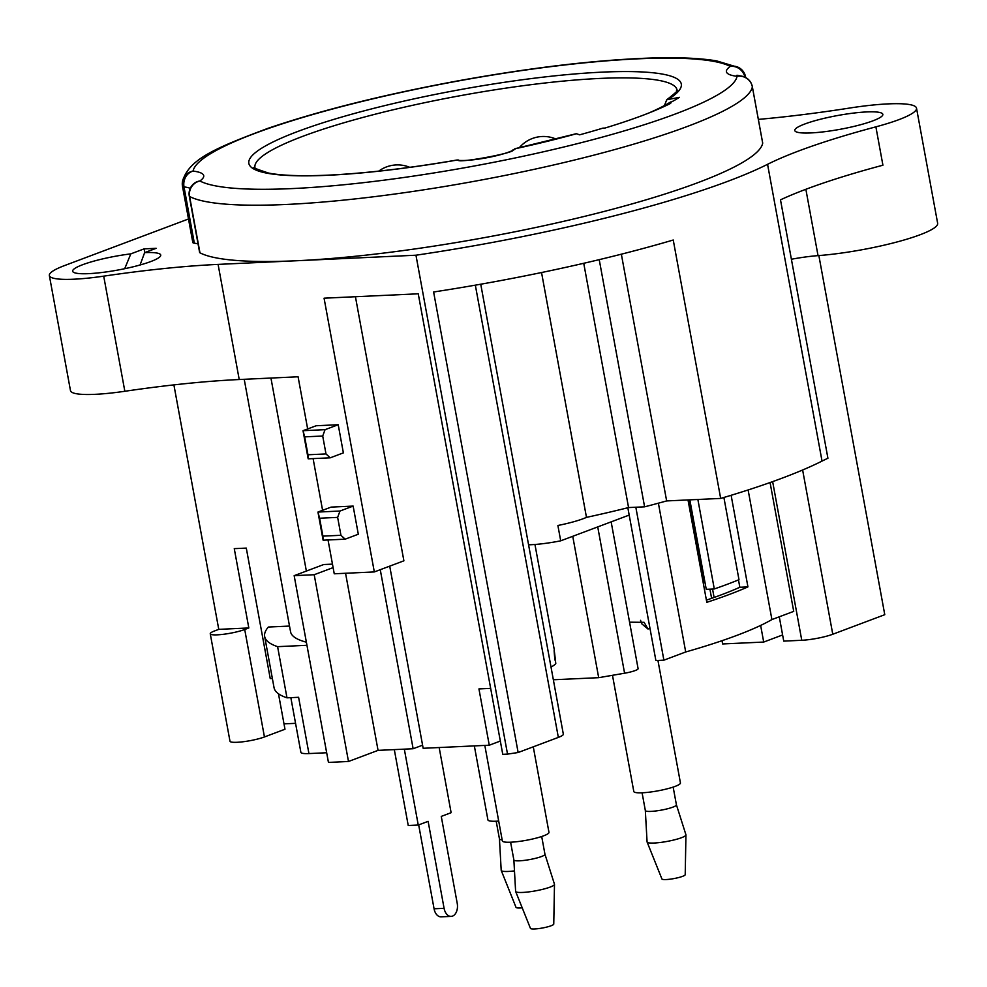 <?xml version="1.0" encoding="UTF-8"?>
<svg xmlns="http://www.w3.org/2000/svg" width="987" height="987" viewBox="0 0 987 987"><rect width="100%" height="100%" fill="white"/><g stroke="black" fill="none" stroke-linecap="round" stroke-linejoin="round"><path stroke-width="1.48" d="M422.584 745.185L413.134 748.738L378.058 750.367L348.485 761.483L328.449 762.42L294.163 575.655L314.199 574.718L333.112 567.611M332.471 564.132L323.748 564.527L294.163 575.655M348.485 761.483L314.199 574.718M378.058 750.367L345.561 573.262M380.266 569.696L413.134 748.738M270.944 378.046L306.365 571.066M277.594 646.658A289.697 45.316 169.6 0 1 264.664 636.516L274.053 687.692A289.697 45.316 -10.4 0 0 286.983 697.834L277.594 646.658L306.945 645.301M286.983 697.834L298.605 697.291L308.931 753.574L326.672 752.748M528.576 544.787A39.505 6.181 -10.4 0 0 560.702 540.827L629.188 515.078M355.431 296.729L403.893 560.813L374.32 571.929L334.248 573.792L328.029 539.963M272.363 678.476L270.241 678.575L246.294 548.093L234.264 548.649L248.823 627.954L244.714 629.509A19.752 3.084 169.6 0 1 223.407 634.296A19.752 3.084 169.6 0 1 210.256 633.765A19.752 3.084 169.6 0 1 214.66 630.903L218.769 629.361L248.823 627.954M760.644 625.425L763.704 642.056L722.62 643.956L722.028 640.686M714.094 597.468L712.54 589.029M779.274 616.801L783.74 641.118L801.765 640.279A22.38 3.504 -10.4 0 0 832.769 634.246L884.771 614.691L818.865 255.571M758.349 119.39A263.356 41.195 -10.4 0 0 849.61 108.052A79.009 12.362 169.6 0 1 916.516 108.163A79.009 12.362 169.6 0 1 875.876 126.842A263.356 41.195 -10.4 0 0 767.565 164.311A329.202 51.497 169.6 0 1 415.959 255.214L296.988 260.728A289.697 45.316 -10.4 0 0 595.926 213.55A289.697 45.316 -10.4 0 0 762.692 143.14A13.164 2.06 -10.4 0 0 762.692 143.029A13.164 2.06 -10.4 0 0 762.643 142.918M810.87 132.924A44.773 7.008 -10.4 0 0 855.013 126.151A44.773 7.008 -10.4 0 0 882.489 115.541A44.773 7.008 -10.4 0 0 837.544 115.541A44.773 7.008 -10.4 0 0 795.534 131.493A44.773 7.008 -10.4 0 0 810.87 132.924M762.692 143.14L752.353 86.856A13.164 12.979 -170.1 0 0 737.055 76.32A276.533 43.255 169.6 0 1 491.834 162.67A276.533 43.255 169.6 0 1 199.905 180.991A13.164 12.757 117.6 0 0 189.615 196.512A13.164 2.06 169.6 0 1 189.294 196.166L199.621 252.45A13.164 2.06 -10.4 0 0 199.954 252.808A289.697 45.316 -10.4 0 0 296.988 260.728L218.09 264.393A263.356 41.195 -10.4 0 0 103.709 276.15A68.473 10.709 169.6 0 1 49.35 275.496A68.473 10.709 169.6 0 1 64.599 265.552L188.492 218.978M192.823 242.42A13.164 2.06 -10.4 0 0 192.823 242.543A13.164 2.06 -10.4 0 0 194.34 243.197A79.009 12.362 169.6 0 1 198.042 243.826M144.633 252.635A44.773 7.008 -10.4 0 1 160.375 256.25A44.773 7.008 -10.4 0 1 117.959 270.031A44.773 7.008 -10.4 0 1 73.42 272.215A44.773 7.008 -10.4 0 1 130.815 253.869L144.114 248.872L156.143 248.317L144.633 252.635L140.068 264.997M190.269 188.307A79.009 12.362 -10.4 0 0 184.014 186.913A13.164 2.06 169.6 0 1 182.484 186.259A13.164 2.06 169.6 0 1 182.484 186.136A13.164 12.979 9.9 0 1 193.094 171.084A13.164 11.647 97.1 0 0 184.014 186.913L194.34 243.197M189.294 196.166A13.164 13.164 0 0 1 194.587 183.076A13.164 12.337 -125.5 0 1 199.905 180.991A92.173 14.423 -10.4 0 0 193.094 171.084A276.533 43.255 169.6 0 1 438.314 84.746A276.533 43.255 169.6 0 1 730.257 66.413A13.164 12.757 -62.4 0 1 738.708 67.535L716.599 60.886C700.017 58.122 678.081 57.172 650.791 58.036C595.815 59.96 531.759 67.535 458.647 80.737C384.288 94.481 320.664 110.371 267.748 128.409C215.302 148.013 188.48 159.326 182.472 181.62A13.164 13.164 0 0 0 182.484 186.259L192.823 242.543M512.919 149.938L515.596 148.655A219.842 34.397 -10.4 0 0 576.47 133.738L579.653 134.824A230.44 36.05 -10.4 0 0 602.897 128.137L604.957 128.051A233.068 36.457 -10.4 0 0 670.691 103.339L668.631 103.438A230.44 36.05 -10.4 0 0 679.389 97.331L666.718 99.81L664.448 105.535M744.914 77.159A13.164 12.337 54.5 0 0 730.257 66.413A92.173 14.423 -10.4 0 0 737.055 76.32A13.164 11.647 -82.9 0 1 741.027 76.048L736.968 75.246M875.876 126.842L882.921 165.211A263.356 41.195 169.6 0 0 780.495 199.843L827.92 458.252A263.356 41.195 169.6 0 0 822.035 461.089A329.202 51.497 -10.4 0 1 720.67 498.423L666.644 500.927A261.284 40.874 -10.4 0 1 644.597 506.825L628.559 507.565A242.308 37.901 -10.4 0 1 586.475 517.373L541.542 272.535M560.702 540.827L557.889 525.479A39.505 6.181 -10.4 0 0 586.475 517.373M583.736 263.295L628.559 507.565M644.597 506.825L599.232 259.655M374.32 571.929L324.069 298.185L418.254 293.805L502.765 754.327L507.528 754.105A329.202 51.497 -10.4 0 0 518.138 752.513L433.614 291.992A329.202 51.497 -10.4 0 0 673.245 240.014L720.67 498.423M507.528 754.105L415.959 255.214M791.401 259.248A46.093 7.205 169.6 0 1 818.038 255.633A79.009 12.362 -10.4 0 0 898.232 241.642A79.009 12.362 -10.4 0 0 937.65 223.296L916.516 108.163M518.138 752.513L558.346 737.4A22.38 3.504 -10.4 0 0 563.33 734.155L480.743 284.219M389.717 566.143L423.152 748.282L489.268 745.21L478.942 688.926L490.662 688.383M500.335 741.052L489.268 745.21M307.66 428.95L298.086 376.787L239.224 379.526A263.356 41.195 169.6 0 0 124.843 391.271L103.709 276.15M322.589 510.304L313.101 458.61M316.161 425.755L338.208 424.731L343.377 452.873L330.226 457.82L308.178 458.832L303.021 430.69L316.161 425.755M353.136 506.084L358.306 534.226L345.154 539.173L340.934 535.287L337.64 517.385L339.997 511.032L353.136 506.084L331.101 507.108L317.95 512.056L339.997 511.032M49.35 275.496L70.484 390.63A68.473 10.709 -10.4 0 0 124.843 391.271M244.221 379.292L290.56 631.766A263.356 41.195 -10.4 0 0 306.377 642.192M289.524 626.066L268.341 627.053A289.697 45.316 169.6 0 0 264.664 636.516M173.897 384.893L218.769 629.361M130.815 253.869L124.695 268.711M144.114 248.872L144.793 252.573M278.47 693.762L284.984 729.233L264.442 736.956A19.752 3.084 -10.4 0 1 243.123 741.755A19.752 3.084 -10.4 0 1 229.983 741.225L210.256 633.765M295.557 723.335L283.997 723.866M512.697 150.221L512.969 149.888C516.991 152.64 455.809 163.879 458.338 160.005L456.71 160.128A31.609 4.947 -10.4 0 0 488.269 157.476A31.609 4.947 -10.4 0 0 515.596 148.655M668.631 103.438L668.779 104.289M763.704 642.056L782.605 634.949M688.494 499.915L703.682 582.651L705.014 582.589M709.924 589.153L711.615 598.356M629.57 622.192L644.116 622.328L647.941 628.99A61.885 9.685 -10.4 0 0 650.001 628.485M640.551 620.329L641.747 623.784L647.941 628.99M551.017 667.064A61.885 9.685 -10.4 0 0 555.792 663.622C553.978 647.349 553.67 646.152 554.867 660.032M572.744 536.299L598.69 677.674L553.349 679.772M598.69 677.674L624.586 673.22A13.164 2.06 -10.4 0 0 638.096 668.655L611.15 521.864M290.844 697.649L300.887 752.365A22.38 3.504 -10.4 0 0 308.931 753.574M322.712 436.02L304.675 436.859L303.021 430.69L325.056 429.666L322.712 436.02L325.994 453.934L330.226 457.82M325.056 429.666L338.208 424.731M304.675 436.859L307.969 454.773L325.994 453.934M308.178 458.832L307.969 454.773M337.64 517.385L319.615 518.224L322.897 536.126L340.934 535.287M345.154 539.173L323.119 540.197L317.95 512.056L319.615 518.224M323.119 540.197L322.897 536.126M621.354 254.19L666.644 500.927M658.391 503.185L685.706 651.975A231.76 36.26 169.6 0 0 771.908 619.565L748.121 489.959M688.223 499.928A231.76 36.26 169.6 0 1 688.013 499.99L706.803 602.329A231.76 36.26 -10.4 0 0 747.936 586.883L739.831 587.265L738.486 579.887M697.871 499.471L714.292 588.955L706.248 589.325L689.827 499.854M723.89 497.473L738.979 579.69A231.76 36.26 169.6 0 1 714.292 588.955M731.12 495.289L747.936 586.883M671.653 101.858L670.518 102.006A221.224 34.607 169.6 0 1 648.73 113.036M739.831 587.265A221.224 34.607 169.6 0 1 706.396 600.145M635.825 507.232L663.893 660.167L685.706 651.975M627.843 507.75L655.886 660.55L663.893 660.167M771.908 619.565L793.721 611.372L770.07 482.544M484.814 745.419L502.346 840.912A23.7 3.714 -10.4 0 0 510.871 842.195A23.7 3.714 -10.4 0 0 535.929 838.185A23.7 3.714 -10.4 0 0 548.969 832.362L533.276 746.826M515.646 891.458A19.752 3.084 -10.4 0 0 522.728 892.433A19.752 3.084 -10.4 0 0 543.331 889.164A19.752 3.084 -10.4 0 0 554.484 884.34L553.756 924.103A11.856 1.851 -10.4 0 1 547.069 926.99A11.856 1.851 -10.4 0 1 534.695 928.964A11.856 1.851 -10.4 0 1 530.451 928.372L515.646 891.458A19.752 3.084 -10.4 0 1 515.609 891.31L513.869 859.936A15.804 2.467 -10.4 0 0 513.869 859.961A15.804 2.467 -10.4 0 0 519.557 860.812A15.804 2.467 -10.4 0 0 536.262 858.135A15.804 2.467 -10.4 0 0 544.96 854.248A15.804 2.467 -10.4 0 0 544.947 854.199M554.484 884.34A19.752 3.084 -10.4 0 0 554.46 884.179L544.947 854.224L541.703 836.507M612.483 675.305L633.802 791.5A23.7 3.714 -10.4 0 0 657.786 790.871A23.7 3.714 -10.4 0 0 680.438 782.938L657.947 660.451M642.081 792.783L645.338 810.537A15.804 2.467 -10.4 0 0 645.338 810.537A15.804 2.467 -10.4 0 0 661.327 810.117A15.804 2.467 -10.4 0 0 676.416 804.837A15.804 2.467 -10.4 0 0 676.403 804.787M645.325 810.512L647.077 841.886A19.752 3.084 -10.4 0 0 647.114 842.047A19.752 3.084 -10.4 0 0 667.064 841.43A19.752 3.084 -10.4 0 0 685.94 834.916A19.752 3.084 -10.4 0 0 685.928 834.768L676.416 804.812L673.159 787.083M647.114 842.047L661.919 878.961A11.856 1.851 -10.4 0 0 673.887 878.59A11.856 1.851 -10.4 0 0 685.212 874.679L685.94 834.916M474.34 745.901L487.923 819.926A23.7 3.714 -10.4 0 0 496.449 821.209A23.7 3.714 -10.4 0 0 498.706 821.061M499.447 838.913A15.804 2.467 -10.4 0 0 499.459 838.962A15.804 2.467 -10.4 0 0 502.149 839.826M499.447 838.938L501.199 870.324A19.752 3.084 -10.4 0 0 501.236 870.472A19.752 3.084 -10.4 0 0 508.305 871.447A19.752 3.084 -10.4 0 0 514.474 870.892M501.236 870.472L516.028 907.386A11.856 1.851 -10.4 0 0 520.272 907.966A11.856 1.851 -10.4 0 0 522.209 907.83M418.673 824.898L434.07 908.793A10.536 6.823 87.3 0 0 441.127 916.849L451.145 916.38A10.536 6.823 -92.7 0 0 457.228 903.389L441.263 816.397L451.121 812.696L439.166 747.529M404.325 749.145L418.254 825.046L428.124 821.344L444.088 908.324A10.536 6.823 -92.7 0 0 451.145 916.38M418.254 825.046L408.236 825.514L394.306 749.614M801.765 640.279L772.648 481.631M802.628 470.009L832.769 634.246M752.316 86.622A13.164 2.06 169.6 0 1 752.353 86.745A13.164 2.06 169.6 0 1 752.353 86.856A289.697 45.316 169.6 0 1 495.462 177.315A289.697 45.316 169.6 0 1 189.615 196.512L199.954 252.808M668.73 99.058A219.842 34.397 -10.4 0 0 516.954 80.49A219.842 34.397 -10.4 0 0 250.883 157.13A219.842 34.397 -10.4 0 0 456.71 160.128M745.678 77.541L745.555 76.826A13.164 2.06 169.6 0 1 745.308 77.344M822.035 461.089L767.565 164.311M818.038 255.633L805.861 189.294M558.346 737.4L475.339 285.169M218.09 264.393L239.224 379.526M244.714 629.509L264.442 736.956M666.756 99.786C684.62 85.709 674.035 92.186 677.057 90.249L677.07 90.088A214.574 33.57 -10.4 0 0 459.942 95.751A214.574 33.57 -10.4 0 0 254.967 167.556C251.414 167.05 255.954 168.888 268.575 173.07C281.64 175.587 301.208 176.291 327.289 175.192C365.042 173.428 408.359 168.358 457.265 159.968M624.586 673.22L597.727 526.91M434.07 908.793L444.088 908.324M762.692 143.029L752.353 86.745A13.164 13.164 0 0 0 741.027 76.048M745.555 76.826A13.164 13.164 0 0 0 738.708 67.535M514.906 148.729L576.137 133.738M534.954 544.479L554.373 650.236M513.869 859.961L510.612 842.207M556.026 139.068A31.609 31.609 0 0 0 519.261 147.779M499.459 838.962L496.19 821.221M409.741 167.321A31.609 31.609 0 0 0 378.786 171.109"/></g></svg>
